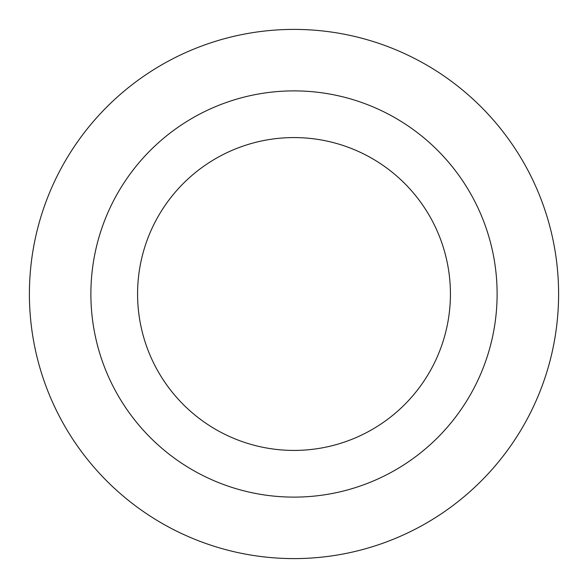 <?xml version="1.0" encoding="UTF-8"?>
<svg xmlns="http://www.w3.org/2000/svg" width="588" height="588" viewBox="0 0 588 588"><rect width="100%" height="100%" fill="white"/><g stroke="black" fill="none" stroke-linecap="round" stroke-linejoin="round"><path stroke-width="0.88" d="M450.423 294A156.423 156.423 0 0 0 294 137.577A156.423 156.423 0 0 0 137.577 294A156.423 156.423 0 0 0 294 450.423A156.423 156.423 0 0 0 450.423 294A156.423 156.423 0 0 1 294 450.423A156.423 156.423 0 0 1 137.577 294M558.6 294A264.6 264.6 0 0 0 294 29.4A264.6 264.6 0 0 0 29.4 294A264.6 264.6 0 0 0 294 558.6A264.6 264.6 0 0 0 558.6 294M294 497.117A203.117 203.117 0 0 0 497.117 294A203.117 203.117 0 0 0 294 90.883A203.117 203.117 0 0 0 90.883 294A203.117 203.117 0 0 0 294 497.117"/></g></svg>
